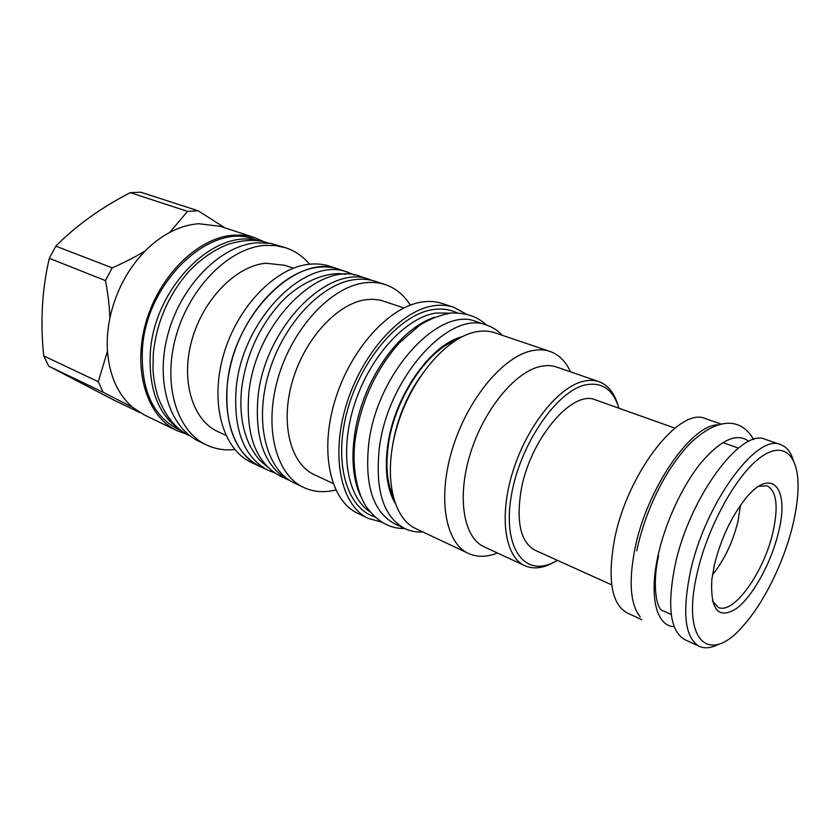 <?xml version="1.0" encoding="UTF-8"?>
<svg xmlns="http://www.w3.org/2000/svg" width="840" height="840" viewBox="0 0 840 840"><rect width="100%" height="100%" fill="white"/><g stroke="black" fill="none" stroke-linecap="round" stroke-linejoin="round"><path stroke-width="1.26" d="M712.467 574.823C724.279 560.101 732.795 542.273 738.014 521.325L740.513 505.281M758.74 486.286L767.162 485.825C776.727 491.19 778.617 506.804 772.842 532.665C763.812 572.471 733.404 615.153 718.169 607.331L712.425 601.146M778.25 533.221C770.952 563.294 752.819 596.284 736.501 608.475C718.442 619.784 710.22 610.124 711.848 579.505L714.357 565.068C720.332 540.719 729.981 519.519 743.306 501.469C770.857 464.572 790.514 487.158 778.25 533.221M697.043 573.699C707.227 527.825 735.588 476.028 759.644 458.01C783.783 439.625 799.355 455.406 798 489.919C797.58 500.945 795.764 512.999 792.55 526.092C783.625 562.684 763.823 602.973 743.232 625.758C709.8 665.469 681.051 641.949 697.043 573.699M718.746 644.165C711.385 648.091 704.949 648.837 699.437 646.401C685.146 638.316 682.038 613.861 690.123 573.017C704.413 504.168 757.134 432.411 780.77 444.685C786.429 446.744 790.545 451.752 793.128 459.68M699.437 646.401L684.894 639.66C670.331 631.47 666.981 607.068 674.825 566.475C688.716 498.046 741.521 427.067 765.629 439.446L780.77 444.685M717.749 424.841C690.669 425.04 646.338 489.678 634.799 549.35C628.551 582.025 630.378 604.558 640.279 616.98M720.867 423.969L705.6 418.698C679.739 405.878 626.65 473.886 614.303 540.593C607.383 580.209 611.699 604.338 627.26 612.969L641.918 619.763M611.688 584.871L535.185 550.295C521.031 542.661 516.243 523.257 520.811 492.082C528.98 440.223 572.334 388.836 595.791 399.977L674.888 428.138M557.508 560.385L551.534 563.367C523.058 576.009 502.446 545.916 511.392 495.275C519.918 444.728 556.385 391.387 585.113 384.983C601.902 381.623 613.158 389.361 618.88 408.198M554.894 561.813L548.751 564.869C539.879 568.565 531.878 568.827 524.759 565.667C504.903 556.952 498.74 516.401 512.883 471.387C526.848 426.374 558.264 387.104 583.18 381.329C588.945 379.921 594.206 380.037 598.941 381.675C608.013 385.056 614.355 392.942 617.977 405.353M598.941 381.675L556.605 367.038C551.712 365.358 546.336 365.159 540.466 366.44C515.077 371.731 483.714 409.784 470.274 453.789C456.656 497.784 463.659 537.831 484.113 546.829L524.759 565.667M497.448 553.004L496.955 553.203C486.497 557.235 477.005 557.319 468.479 553.455C445.316 543.113 437.178 497.879 452.613 448.245C467.849 398.591 503.507 356.108 532.214 350.647C538.639 349.346 544.551 349.598 549.938 351.425C558.904 354.617 565.761 361.421 570.497 371.837M549.938 351.425L494.907 332.808C489.342 330.929 483.273 330.561 476.711 331.706C447.416 336.504 411.915 377.255 397.435 425.387C382.736 473.519 392.007 517.955 415.926 528.696L468.479 553.455M405.017 528.686L394.842 523.866C373.149 512.18 364.455 485.415 368.75 443.572C376.929 372.75 439.604 305.34 476.364 321.668L487.043 325.248C450.513 308.963 387.765 376.94 379.334 448.151C374.892 490.214 383.45 517.062 405.017 528.686C410.54 531.269 416.493 532.371 422.877 531.972M487.043 325.248C492.818 327.212 497.868 330.561 502.194 335.276M434.774 317.163C409.185 325.322 381.045 356.055 365.547 394.517C350.038 432.968 348.989 474.621 361.756 498.257M370.072 511.865C346.836 497.07 339.161 450.786 354.795 403.368C370.272 355.919 406.077 317.32 436.076 313.026L450.209 313.131M456.96 312.784C449.862 309.362 441.935 308.28 433.178 309.572C400.575 313.992 361.546 358.428 347.445 410.256C333.081 462.074 346.616 508.221 374.703 516.799M381.623 522.091L368.424 518.448C341.481 506.153 330.33 457.611 346.122 405.562C361.683 353.493 400.995 310.149 433.745 305.76C440.864 304.721 447.479 305.214 453.59 307.241L465.612 313.772M368.424 518.448L357.704 513.313C330.614 500.945 319.242 452.592 334.866 400.89C350.269 349.167 389.519 306.212 422.384 301.959C429.513 300.951 436.159 301.466 442.302 303.502L453.59 307.241M333.081 483.462L314.412 474.737C290.577 464.037 279.983 423.717 292.435 381.161C304.689 338.583 337.617 303.198 366.177 299.67L372.96 299.271L380.699 300.216L403.862 307.923M410.319 305.119C403.988 295.008 395.671 288.183 385.361 284.634C379.06 282.544 372.298 281.925 365.064 282.786C331.748 286.387 292.834 327.411 278.25 377.391C263.424 427.35 275.846 474.695 303.597 487.41C313.488 492.009 324.219 492.86 335.79 489.972M303.597 487.41L294.431 483.021C266.574 470.253 253.984 423.077 268.674 373.422C283.122 323.736 321.962 283.028 355.352 279.542C362.596 278.702 369.39 279.332 375.711 281.431L385.361 284.634M268.296 470.369L259.697 466.263C235.452 453.317 224.637 426.29 227.241 385.193C232.596 315.556 297.602 251.874 339.066 269.419L348.106 272.412C306.789 254.888 241.658 319.064 236.114 389.046C233.394 430.353 244.125 457.464 268.296 470.369L274.627 472.826M348.106 272.412L354.375 275.037M262.731 467.712L259.634 466.368C231.43 453.401 218.243 406.906 232.417 358.376C246.362 309.813 284.928 270.312 318.549 267.236C325.836 266.49 332.693 267.173 339.098 269.294L342.258 270.469M259.634 466.368L251.139 462.305C222.852 449.295 209.528 402.969 223.577 354.711C237.405 306.421 275.898 267.215 309.561 264.222C316.869 263.498 323.736 264.201 330.162 266.333L339.098 269.294M225.908 435.393L217.718 431.55C192.602 420.179 180.39 380.646 191.94 339.843C203.28 299.008 236.24 265.797 265.85 263.235L284.75 265.303L293.318 268.212M309.582 264.222C303.009 256.41 295.071 250.94 285.747 247.79L275.447 245.553L264.495 245.427C229.478 247.926 189.945 286.902 176.201 335.486C162.215 384.048 176.694 431.13 206.293 444.854C215.187 449.054 224.71 450.618 234.853 449.547M206.293 444.854L198.839 441.263C169.186 427.518 154.591 380.583 168.472 332.283C182.112 283.941 221.56 245.228 256.609 242.812L270.596 243.39L285.747 247.79M257.838 240.723C214.536 227.756 154.046 287.679 150.308 352.685C148.502 390.012 158.823 415.979 181.283 430.584M259.077 240.891L254.384 239.347C211.029 221.434 146.066 281.726 142.401 349.251C140.784 389.12 152.607 415.769 177.839 429.177L182.301 431.319M186.805 434.228L176.967 430.668C147.168 416.829 132.269 370.409 145.814 322.865C159.128 275.289 198.334 237.363 233.425 235.168L241.332 235.106L248.945 236.114L254.783 237.668L264.348 241.93M145.247 250.866C127.428 269.325 115.626 291.753 109.862 318.15C109.536 306.716 108.066 294.2 105.473 280.602L112.192 267.865C124.971 262.248 135.986 256.589 145.247 250.866C152.943 243.128 161.123 236.964 169.796 232.365C179.582 227.252 189.304 224.364 198.965 223.734L220.416 226.359L254.783 237.668M198.135 210.767L140.784 192.234L130.211 192.654L187.551 211.355L198.135 210.767L224.858 227.819M169.796 232.365L187.551 211.355M140.448 412.881L114.566 400.428L48.752 366.188L43.701 355.887L98.291 381.717L107.457 351.194C106.754 340.473 107.562 329.459 109.862 318.15M107.457 351.194C109.536 375.963 117.968 394.716 132.752 407.431L103.183 392.28L48.752 366.188M176.967 430.668L144.365 414.971L132.752 407.431M43.701 355.887C40.184 321.794 42.053 289.275 49.319 258.332L55.829 246.152C76.02 225.719 100.821 207.89 130.211 192.654M105.473 280.602L49.319 258.332M98.291 381.717L103.183 392.28M112.192 267.865L55.829 246.152M370.241 279.752C329.269 262.269 263.886 327.642 257.849 398.496C254.856 440.286 265.346 467.607 289.317 480.438L280.487 476.207C256.431 463.344 245.837 436.118 248.714 394.527C254.541 324.03 319.83 259.161 360.948 276.675L372.026 280.392M289.317 480.438L291.05 481.215M392.658 444.959C396.784 420.284 405.919 397.625 420.063 376.981M461.916 336.798C430.238 344.61 393.907 396.837 387.649 445.977C384.542 469.749 386.967 488.733 394.926 502.94M748.902 441.389C736.995 432.39 720.982 439.572 700.885 462.935C682.133 486.087 664.954 523.257 657.867 556.322C648.848 597.408 656.712 626.409 674.195 626.672M738.392 448.088L722.768 442.554M671.275 614.544L663.442 610.995M392.826 495.863C387.104 482.695 385.581 465.969 388.248 445.673M388.311 445.253C394.159 400.019 426.342 351.225 455.49 340.431M267.855 467.219C261.019 461.318 258.647 460.845 250.299 446.344C242.414 430.542 239.484 411.684 241.5 389.75C245.595 356.874 258.279 328.314 279.552 304.048C299.639 281.19 329.553 270.669 345.608 274.375M190.376 436.128C176.589 429.839 165.9 417.081 158.34 397.834C154.413 386.211 153.059 373.643 152.996 368.886L153.29 353.808C156.534 322.256 168.452 294.745 189.053 271.268C201.107 258.689 214.232 249.669 228.438 244.198C244.02 239.547 257.281 239.159 268.233 243.033M486.654 325.112C478.212 317.646 468.878 312.869 451.584 312.984C440.412 314.906 429.849 318.948 419.885 325.112L399.651 342.562C375.837 369.485 361.064 401.594 355.32 438.911C351.298 467.061 357.431 494.424 366.933 507.633C377.664 521.903 390.233 528.864 404.639 528.507M636.72 550.883C645.267 510.479 665.805 467.639 691.646 441.913C722.295 414.026 743.232 420.924 753.596 439.572M658.623 555.88C651.872 584.724 656.46 610.617 663.548 611.048"/></g></svg>
